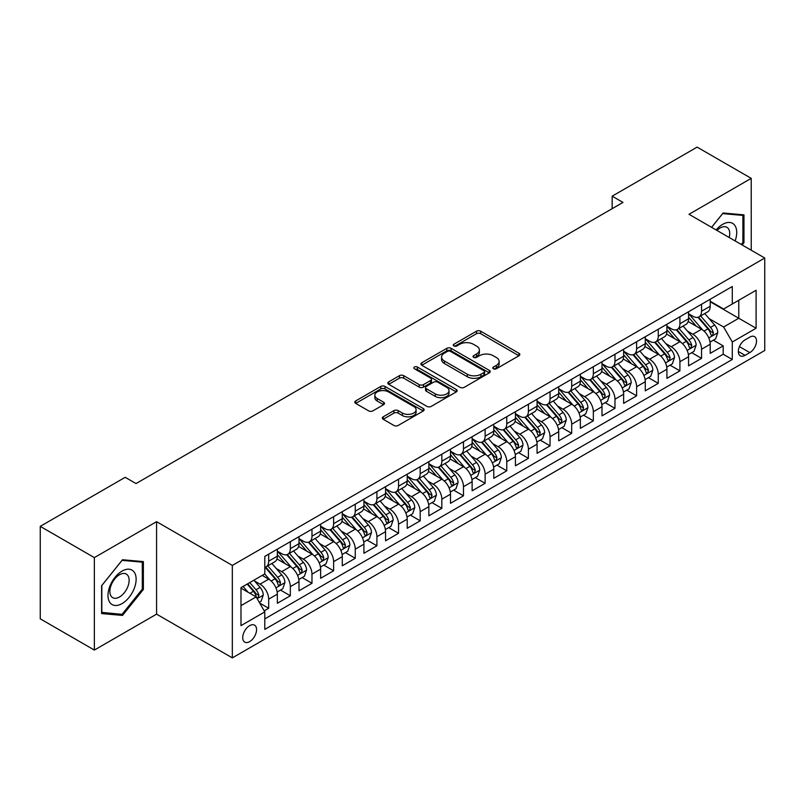 <?xml version="1.0" encoding="UTF-8"?>
<svg xmlns="http://www.w3.org/2000/svg" width="805" height="805" viewBox="0 0 805 805"><rect width="100%" height="100%" fill="white"/><g stroke="black" fill="none" stroke-linecap="round" stroke-linejoin="round"><path stroke-width="1.21" d="M493.405 368.771A2.103 1.218 0 0 0 496.383 368.771L518.953 355.74A3.009 1.731 0 0 0 519.829 354.512A3.009 1.731 0 0 0 518.953 353.284L480.716 331.207A3.009 1.731 0 0 0 476.469 331.207L453.889 344.238A2.103 1.218 0 0 0 453.275 345.093A2.103 1.218 0 0 0 453.889 345.949A2.103 1.218 0 0 0 456.868 345.949L459.786 344.268A9.61 5.554 0 0 1 473.38 344.268L476.57 346.11A9.61 5.554 0 0 1 479.388 350.034A9.61 5.554 0 0 1 476.57 353.959L473.652 355.639A2.103 1.218 0 0 0 473.038 356.504A2.103 1.218 0 0 0 473.652 357.36A2.103 1.218 0 0 0 476.62 357.36L479.549 355.669A9.61 5.554 0 0 1 493.143 355.669L496.333 357.511A9.61 5.554 0 0 1 499.14 361.435A9.61 5.554 0 0 1 496.333 365.359L493.405 367.05A2.103 1.218 0 0 0 492.791 367.905A2.103 1.218 0 0 0 493.405 368.771L493.405 367.05M249.651 641.635A9.791 5.655 120 0 0 256.04 633.002A9.791 5.655 120 0 0 254.541 625.153A9.791 5.655 120 0 0 249.651 625.636A9.791 5.655 120 0 0 243.251 634.27A9.791 5.655 120 0 0 244.75 642.118A9.791 5.655 120 0 0 249.651 641.635M383.2 416.819A3.009 1.731 0 0 0 382.325 418.047A3.009 1.731 0 0 0 383.2 419.264L393.937 425.463A3.009 1.731 0 0 0 398.183 425.463L423.249 410.993A3.009 1.731 0 0 0 424.124 409.765A3.009 1.731 0 0 0 423.249 408.538L385.011 386.46A3.009 1.731 0 0 0 380.765 386.46L355.689 400.93A3.009 1.731 0 0 0 354.814 402.158A3.009 1.731 0 0 0 355.689 403.386L368.65 410.862A3.009 1.731 0 0 0 372.896 410.862L383.633 404.674A3.009 1.731 0 0 0 384.508 403.446A3.009 1.731 0 0 0 383.633 402.218L377.203 398.505A8.04 4.639 0 0 1 374.848 395.225A8.04 4.639 0 0 1 379.809 390.938A8.04 4.639 0 0 1 388.563 391.944L413.74 406.485A8.04 4.639 0 0 1 416.094 409.765A8.04 4.639 0 0 1 411.134 414.052A8.04 4.639 0 0 1 402.379 413.046L398.183 410.62A3.009 1.731 0 0 0 393.937 410.62L383.2 416.819L383.2 419.264M156.583 521.67L94.356 557.603L40.25 526.359L40.25 618.834L94.356 650.068L156.583 614.145L232.333 657.876L232.333 565.412L156.583 521.67L156.583 614.145M751.226 250.214L751.226 178.358L689 214.291L764.75 258.023L232.333 565.412M751.226 178.358L697.12 147.124L612.162 196.168L612.162 208.666M40.25 526.359L125.198 477.315L136.025 483.564L622.99 202.417L612.162 196.168M459.997 387.316A3.009 1.731 0 0 0 464.254 387.316L489.319 372.846A3.009 1.731 0 0 0 490.195 371.618A3.009 1.731 0 0 0 489.319 370.391L451.082 348.313A3.009 1.731 0 0 0 446.825 348.313L421.76 362.783A3.009 1.731 0 0 0 420.884 364.011A3.009 1.731 0 0 0 421.76 365.239L459.997 387.316M415.269 369.223A2.103 1.218 0 0 1 417.403 369.515L417.403 367.02L456.284 389.459A3.009 1.731 0 0 1 457.16 390.687A3.009 1.731 0 0 1 456.284 391.914L431.218 406.394A3.009 1.731 0 0 1 426.962 406.394L388.724 384.317L388.724 381.862A3.009 1.731 0 0 0 387.849 383.089A3.009 1.731 0 0 0 388.724 384.317M388.724 381.862L399.451 375.663A3.009 1.731 0 0 1 403.708 375.663L419.214 384.619A3.009 1.731 0 0 0 423.46 384.619L430.574 380.513A3.009 1.731 0 0 0 431.46 379.286A3.009 1.731 0 0 0 430.574 378.058L414.434 368.74A2.103 1.218 0 0 1 413.82 367.875A2.103 1.218 0 0 1 415.118 366.758A2.103 1.218 0 0 1 417.403 367.02M264.201 610.864L268.689 608.268L259.713 603.086M254.601 581.019L260.035 584.148A12.246 7.064 60 0 1 268.689 599.151L277.353 594.15L277.353 603.267L290.333 595.77L280.492 590.085M276.246 568.521L281.68 571.661A12.246 7.064 60 0 1 290.333 586.654L298.997 581.653L298.997 590.779L311.978 583.283L302.127 577.598M297.89 556.024L303.324 559.163A12.246 7.064 60 0 1 311.978 574.156L320.632 569.155L320.632 578.282L333.622 570.785L323.771 565.1M319.535 543.526L324.968 546.665A12.246 7.064 60 0 1 333.622 561.659L342.276 556.668L342.276 565.784L355.267 558.288L345.415 552.602M341.169 531.038L346.603 534.168A12.246 7.064 60 0 1 355.267 549.171L363.92 544.17L363.92 553.287L376.911 545.79L367.06 540.105M362.814 518.541L368.247 521.68A12.246 7.064 60 0 1 376.911 536.673L385.565 531.672L385.565 540.799L398.545 533.292L388.704 527.607M384.458 506.043L389.892 509.183A12.246 7.064 60 0 1 398.545 524.176L407.209 519.175L407.209 528.301L420.19 520.805L410.349 515.12M406.102 493.546L411.536 496.685A12.246 7.064 60 0 1 420.19 511.678L428.854 506.677L428.854 515.804L441.834 508.307L431.993 502.622M427.747 481.048L433.181 484.187A12.246 7.064 60 0 1 441.834 499.181L450.498 494.19L450.498 503.306L463.479 495.81L453.628 490.124M449.391 468.56L454.825 471.69A12.246 7.064 60 0 1 463.479 486.693L472.133 481.692L472.133 490.809L485.123 483.312L475.272 477.627M471.036 456.063L476.469 459.202A12.246 7.064 60 0 1 485.123 474.195L493.777 469.194L493.777 478.321L506.768 470.824L496.916 465.129M492.67 443.565L498.104 446.705A12.246 7.064 60 0 1 506.768 461.698L515.421 456.697L515.421 465.823L528.412 458.327L518.561 452.641M514.315 431.067L519.748 434.207A12.246 7.064 60 0 1 528.412 449.2L537.066 444.199L537.066 453.326L550.046 445.829L540.205 440.144M535.959 418.57L541.393 421.709A12.246 7.064 60 0 1 550.046 436.702L558.71 431.711L558.71 440.828L571.691 433.332L561.85 427.646M557.603 406.082L563.037 409.212A12.246 7.064 60 0 1 571.691 424.215L580.355 419.214L580.355 428.33L593.335 420.834L583.494 415.149M579.248 393.585L584.682 396.724A12.246 7.064 60 0 1 593.335 411.717L601.999 406.716L601.999 415.843L614.98 408.346L605.129 402.661M600.892 381.087L606.326 384.226A12.246 7.064 60 0 1 614.98 399.22L623.634 394.219L623.634 403.345L636.624 395.849L626.773 390.163M622.537 368.589L627.97 371.729A12.246 7.064 60 0 1 636.624 386.722L645.278 381.731L645.278 390.848L658.269 383.351L648.417 377.666M644.171 356.102L649.605 359.231A12.246 7.064 60 0 1 658.269 374.224L666.922 369.233L666.922 378.35L679.913 370.853L670.062 365.168M665.816 343.604L671.249 346.744A12.246 7.064 60 0 1 679.913 361.737L688.567 356.736L688.567 365.852L701.547 358.356L701.547 349.239A12.246 7.064 -120 0 0 692.894 334.246L687.46 331.107M691.706 352.671L701.547 358.356M277.353 594.15A12.246 7.064 -120 0 0 268.689 579.157L262.199 575.404M298.997 581.653A12.246 7.064 -120 0 0 290.333 566.66L276.95 558.932M320.632 569.155A12.246 7.064 -120 0 0 311.978 554.162L298.595 546.434M342.276 556.668A12.246 7.064 -120 0 0 333.622 541.664L320.239 533.936M363.92 544.17A12.246 7.064 -120 0 0 355.267 529.177L341.884 521.449M385.565 531.672A12.246 7.064 -120 0 0 376.911 516.679L363.518 508.951M407.209 519.175A12.246 7.064 -120 0 0 398.545 504.182L385.162 496.454M428.854 506.677A12.246 7.064 -120 0 0 420.19 491.684L406.807 483.956M450.498 494.19A12.246 7.064 -120 0 0 441.834 479.186L428.451 471.468M472.133 481.692A12.246 7.064 -120 0 0 463.479 466.699L450.096 458.971M493.777 469.194A12.246 7.064 -120 0 0 485.123 454.201L471.74 446.473M515.421 456.697A12.246 7.064 -120 0 0 506.768 441.704L493.385 433.976M537.066 444.199A12.246 7.064 -120 0 0 528.412 429.206L515.019 421.478M558.71 431.711A12.246 7.064 -120 0 0 550.046 416.718L536.663 408.99M580.355 419.214A12.246 7.064 -120 0 0 571.691 404.221L558.308 396.493M601.999 406.716A12.246 7.064 -120 0 0 593.335 391.723L579.952 383.995M623.634 394.219A12.246 7.064 -120 0 0 614.98 379.225L601.597 371.497M645.278 381.731A12.246 7.064 -120 0 0 636.624 366.728L623.241 359M666.922 369.233A12.246 7.064 -120 0 0 658.269 354.24L644.886 346.512M688.567 356.736A12.246 7.064 -120 0 0 679.913 341.743L666.52 334.015M749.817 337.114L745.058 339.871A9.489 5.474 120 0 0 738.859 348.233A9.489 5.474 120 0 0 740.308 355.83A9.489 5.474 120 0 0 745.058 355.357L749.817 352.61A9.489 5.474 120 0 0 756.016 344.248A9.489 5.474 120 0 0 754.557 336.651A9.489 5.474 120 0 0 749.817 337.114M232.333 657.876L764.75 350.487L764.75 258.023M240.987 605.642L256.141 596.897L264.795 611.891L264.795 629.389L732.288 359.483L732.288 341.994L723.625 327.001L709.104 318.609M264.795 611.891L240.987 625.636L240.987 587.65L264.795 573.905L264.795 556.416L732.288 286.51L732.288 304.008L756.096 290.263L756.096 328.249L732.288 341.994M277.353 551.163L281.68 553.669A12.246 7.064 60 0 0 287.798 554.273L296.461 549.272A12.246 7.064 -120 0 0 298.997 543.667L298.997 536.673M298.997 538.666L303.324 541.171A12.246 7.064 60 0 0 309.442 541.775L318.096 536.774A12.246 7.064 -120 0 0 320.632 531.169L320.632 524.176M320.632 526.178L324.968 528.674A12.246 7.064 60 0 0 331.086 529.277L339.74 524.276A12.246 7.064 -120 0 0 342.276 518.672L342.276 511.678M342.276 513.681L346.603 516.176A12.246 7.064 60 0 0 352.731 516.78L361.385 511.789A12.246 7.064 -120 0 0 363.92 506.184L363.92 499.181M363.92 501.183L368.247 503.678A12.246 7.064 60 0 0 374.375 504.292L383.029 499.291A12.246 7.064 -120 0 0 385.565 493.686L385.565 486.683M385.565 488.685L389.892 491.191A12.246 7.064 60 0 0 396.01 491.795L404.674 486.794A12.246 7.064 -120 0 0 407.209 481.189L407.209 474.195M407.209 476.188L411.536 478.693A12.246 7.064 60 0 0 417.654 479.297L426.318 474.296A12.246 7.064 -120 0 0 428.854 468.691L428.854 461.698M428.854 463.7L433.181 466.196A12.246 7.064 60 0 0 439.299 466.799L447.962 461.808A12.246 7.064 -120 0 0 450.498 456.204L450.498 449.2M450.498 451.203L454.825 453.698A12.246 7.064 60 0 0 460.943 454.302L469.597 449.311A12.246 7.064 -120 0 0 472.133 443.706L472.133 436.702M472.133 438.705L476.469 441.2A12.246 7.064 60 0 0 482.587 441.814L491.241 436.813A12.246 7.064 -120 0 0 493.777 431.208L493.777 424.215M493.777 426.207L498.104 428.713A12.246 7.064 60 0 0 504.232 429.317L512.886 424.316A12.246 7.064 -120 0 0 515.421 418.711L515.421 411.717M515.421 413.71L519.748 416.215A12.246 7.064 60 0 0 525.876 416.819L534.53 411.818A12.246 7.064 -120 0 0 537.066 406.213L537.066 399.22M537.066 401.222L541.393 403.718A12.246 7.064 60 0 0 547.511 404.321L556.175 399.33A12.246 7.064 -120 0 0 558.71 393.726L558.71 386.722M558.71 388.724L563.037 391.22A12.246 7.064 60 0 0 569.155 391.834L577.819 386.833A12.246 7.064 -120 0 0 580.355 381.228L580.355 374.224M580.355 376.227L584.682 378.722A12.246 7.064 60 0 0 590.8 379.336L599.463 374.335A12.246 7.064 -120 0 0 601.999 368.73L601.999 361.737M601.999 363.729L606.326 366.235A12.246 7.064 60 0 0 612.444 366.839L621.098 361.837A12.246 7.064 -120 0 0 623.634 356.233L623.634 349.239M623.634 351.242L627.97 353.737A12.246 7.064 60 0 0 634.088 354.341L642.742 349.34A12.246 7.064 -120 0 0 645.278 343.735L645.278 336.742M645.278 338.744L649.605 341.24A12.246 7.064 60 0 0 655.733 341.843L664.387 336.852A12.246 7.064 -120 0 0 666.922 331.247L666.922 324.244M666.922 326.246L671.249 328.742A12.246 7.064 60 0 0 677.377 329.356L686.031 324.355A12.246 7.064 -120 0 0 688.567 318.75L688.567 311.746M264.795 618.894L723.192 354.24L723.192 345.868L710.211 353.365L710.211 344.238A12.246 7.064 -120 0 0 701.547 329.245L688.164 321.517M688.567 313.749L692.894 316.254A12.246 7.064 -120 0 0 699.012 316.858A12.246 7.064 -120 0 0 701.547 311.253L701.547 304.25M699.012 316.858L707.676 311.857A12.246 7.064 -120 0 0 710.211 306.252L710.211 299.259M268.689 554.162L268.689 561.165A12.246 7.064 60 0 1 266.153 566.77A12.246 7.064 60 0 1 264.795 567.263M266.153 566.77L274.817 561.769A12.246 7.064 -120 0 0 277.353 556.164L277.353 549.161M290.333 541.664L290.333 548.668A12.246 7.064 60 0 1 287.798 554.273M311.978 529.177L311.978 536.17A12.246 7.064 60 0 1 309.442 541.775M333.622 516.679L333.622 523.673A12.246 7.064 60 0 1 331.086 529.277M355.267 504.182L355.267 511.175A12.246 7.064 60 0 1 352.731 516.78M376.911 491.684L376.911 498.687A12.246 7.064 60 0 1 374.375 504.292M398.545 479.186L398.545 486.19A12.246 7.064 60 0 1 396.01 491.795M420.19 466.699L420.19 473.692A12.246 7.064 60 0 1 417.654 479.297M441.834 454.201L441.834 461.195A12.246 7.064 60 0 1 439.299 466.799M463.479 441.704L463.479 448.697A12.246 7.064 60 0 1 460.943 454.302M485.123 429.206L485.123 436.209A12.246 7.064 60 0 1 482.587 441.814M506.768 416.708L506.768 423.712A12.246 7.064 60 0 1 504.232 429.317M528.412 404.221L528.412 411.214A12.246 7.064 60 0 1 525.876 416.819M550.046 391.723L550.046 398.717A12.246 7.064 60 0 1 547.511 404.321M571.691 379.225L571.691 386.229A12.246 7.064 60 0 1 569.155 391.834M593.335 366.728L593.335 373.731A12.246 7.064 60 0 1 590.8 379.336M614.98 354.24L614.98 361.234A12.246 7.064 60 0 1 612.444 366.839M636.624 341.743L636.624 348.736A12.246 7.064 60 0 1 634.088 354.341M658.269 329.245L658.269 336.238A12.246 7.064 60 0 1 655.733 341.843M679.913 316.747L679.913 323.751A12.246 7.064 60 0 1 677.377 329.356M679.913 361.737L679.913 370.853M658.269 374.224L658.269 383.351M636.624 386.722L636.624 395.849M614.98 399.22L614.98 408.346M593.335 411.717L593.335 420.834M571.691 424.215L571.691 433.332M550.046 436.702L550.046 445.829M528.412 449.2L528.412 458.327M506.768 461.698L506.768 470.824M485.123 474.195L485.123 483.312M463.479 486.693L463.479 495.81M441.834 499.181L441.834 508.307M420.19 511.678L420.19 520.805M398.545 524.176L398.545 533.292M376.911 536.673L376.911 545.79M355.267 549.171L355.267 558.288M333.622 561.659L333.622 570.785M311.978 574.156L311.978 583.283M290.333 586.654L290.333 595.77M268.689 599.151L268.689 608.268M256.141 596.897L240.987 588.153M723.625 327.001L738.779 318.247L738.779 300.255L756.096 290.263M710.211 301.754L756.096 328.249M710.211 301.251L723.625 308.999L732.288 304.008M94.356 557.603L94.356 650.068M713.351 340.183L723.192 345.868M723.192 354.24L732.288 359.483M742.15 244.972L743.971 242.708L743.971 214.855L723.091 212.993L711.57 227.322M101.611 613.571L122.491 615.433L143.381 589.451L143.381 561.608L122.491 559.747L101.611 585.728L101.611 613.571M742.894 242.084L743.971 242.708M142.294 588.827L143.381 589.451M120.287 614.165L122.491 615.433M494.25 369.062L496.333 367.865A9.61 5.554 0 0 0 499.14 363.941L499.14 361.435M479.388 350.034L479.388 352.53A9.61 5.554 0 0 1 476.57 356.454L474.487 357.662M518.913 355.76L480.716 333.703A3.009 1.731 0 0 0 476.469 333.703L454.734 346.251M489.279 372.866L451.082 350.809A3.009 1.731 0 0 0 446.825 350.809L421.8 365.259M484.006 372.474A2.103 1.218 0 0 0 484.62 371.618A2.103 1.218 0 0 0 484.006 370.763L450.438 351.382A2.103 1.218 0 0 0 447.469 351.382L444.39 353.164A9.61 5.554 0 0 0 441.573 357.088A9.61 5.554 0 0 0 444.39 361.012L467.333 374.255A9.61 5.554 0 0 0 480.927 374.255L484.006 372.474L484.006 374.979A2.103 1.218 0 0 0 484.62 374.114L484.62 371.618M441.573 357.088L441.573 359.583A9.61 5.554 0 0 0 444.39 363.508L444.39 361.012M484.006 374.979L480.927 376.75A9.61 5.554 0 0 1 467.333 376.75L444.39 363.508M388.765 384.337L399.451 378.169L399.451 375.663M431.46 379.286L431.46 381.781A3.009 1.731 0 0 1 430.574 383.009L423.46 387.114A3.009 1.731 0 0 1 419.214 387.114L403.708 378.169A3.009 1.731 0 0 0 399.451 378.169M417.403 369.515L456.244 391.944M435.304 393.907A8.04 4.639 0 0 0 444.068 394.913A8.04 4.639 0 0 0 449.029 390.626A8.04 4.639 0 0 0 446.674 387.346L437.799 382.224A3.009 1.731 0 0 0 433.553 382.224L426.439 386.34A3.009 1.731 0 0 0 425.553 387.567A3.009 1.731 0 0 0 426.439 388.785L435.304 393.907L435.304 396.412A8.04 4.639 0 0 0 444.068 397.418A8.04 4.639 0 0 0 449.029 393.132L449.029 390.626M425.553 387.567L425.553 390.063A3.009 1.731 0 0 0 426.439 391.29L426.439 388.785M435.304 396.412L426.439 391.29M416.094 409.765L416.094 412.261A8.04 4.639 0 0 1 411.134 416.547A8.04 4.639 0 0 1 402.379 415.541L398.183 413.116A3.009 1.731 0 0 0 393.937 413.116L383.24 419.294M374.848 395.225L374.848 397.73A8.04 4.639 0 0 0 377.203 401.011L377.203 398.505M383.593 404.694L377.203 401.011M423.249 408.538L423.249 410.993L385.011 388.956A3.009 1.731 0 0 0 380.765 388.956L355.73 403.406L355.689 400.93M710.03 342.095L715.625 338.865L717.788 332.616A8.11 4.679 -120 0 0 714.629 324.999L704.737 313.558M702.755 330.04L691.032 316.456A23.415 13.514 -120 0 0 688.567 313.89M696.325 326.226L689.764 318.629A19.441 11.22 -120 0 0 688.567 317.331M697.915 317.301L707.917 328.873A8.11 4.679 60 0 1 710.805 334.467L711.399 335.423L712.495 335.272L713.401 332.968A8.11 4.679 -120 0 0 710.513 327.373L700.622 315.932M698.499 317.11L709.245 329.547A4.136 2.385 60 0 1 710.292 331.167L713.401 332.968M735.126 240.916A19.894 11.491 120 0 0 722.659 224.343A19.894 11.491 120 0 0 716.138 229.958M729.199 237.495A13.625 7.859 120 0 0 726.905 227.312A13.625 7.859 120 0 0 720.093 227.986A13.625 7.859 120 0 0 716.943 230.421M711.61 227.342L722.659 213.607L742.894 215.418L742.894 242.396L741.244 244.448M741.546 214.643L742.894 215.418M134.244 588.425A19.894 11.491 120 0 0 129.092 569.205A19.894 11.491 120 0 0 109.872 586.251A19.894 11.491 120 0 0 115.024 605.471A19.894 11.491 120 0 0 134.244 588.425M127.844 586.604A13.625 7.859 120 0 0 126.305 574.066A13.625 7.859 120 0 0 111.16 585.114A13.625 7.859 120 0 0 112.69 597.652A13.625 7.859 120 0 0 127.844 586.604M101.822 612.514L101.822 585.527L122.058 560.361L142.294 562.162L142.294 589.149L122.058 614.326L101.611 612.384M140.956 561.387L142.294 562.162M688.386 354.592L693.98 351.362L696.144 345.114A8.11 4.679 -120 0 0 692.984 337.496L683.093 326.045M681.111 342.528L669.388 328.953A23.415 13.514 -120 0 0 666.922 326.377M674.681 338.724L668.12 331.127A19.441 11.22 -120 0 0 666.922 329.819M676.27 329.788L686.273 341.37A8.11 4.679 60 0 1 689.161 346.955L689.754 347.921L690.851 347.77L691.767 345.456A8.11 4.679 -120 0 0 688.869 339.871L678.977 328.42M676.854 329.607L687.611 342.045A4.136 2.385 60 0 1 688.647 343.665L691.767 345.456M666.741 367.09L672.336 363.86L674.499 357.611A8.11 4.679 -120 0 0 671.34 349.994L661.448 338.543M659.466 355.025L647.743 341.451A23.415 13.514 -120 0 0 645.278 338.875M653.036 351.222L646.475 343.624A19.441 11.22 -120 0 0 645.278 342.316M654.626 342.286L664.628 353.868A8.11 4.679 60 0 1 667.526 359.453L668.11 360.419L669.207 360.258L670.122 357.953A8.11 4.679 -120 0 0 667.224 352.369L657.343 340.918M655.22 342.095L665.966 354.542A4.136 2.385 60 0 1 667.003 356.162L670.122 357.953M645.097 379.578L650.692 376.358L652.855 370.109A8.11 4.679 -120 0 0 649.695 362.492L639.804 351.04M637.822 367.523L626.099 353.948A23.415 13.514 -120 0 0 623.634 351.372M631.392 363.709L624.831 356.122A19.441 11.22 -120 0 0 623.634 354.814M632.982 354.784L642.984 366.366A8.11 4.679 60 0 1 645.882 371.95L646.465 372.916L647.562 372.755L648.478 370.451A8.11 4.679 -120 0 0 645.58 364.866L635.698 353.415M633.575 354.592L644.322 367.04A4.136 2.385 60 0 1 645.358 368.65L648.478 370.451M623.452 392.075L629.047 388.845L631.211 382.596A8.11 4.679 -120 0 0 628.051 374.989L618.16 363.538M616.187 380.02L604.454 366.436A23.415 13.514 -120 0 0 601.999 363.87M609.747 376.207L603.197 368.61A19.441 11.22 -120 0 0 601.999 367.311M611.337 367.281L621.339 378.863A8.11 4.679 60 0 1 624.237 384.448L624.821 385.404L625.918 385.253L626.833 382.949A8.11 4.679 -120 0 0 623.945 377.364L614.054 365.913M611.931 367.09L622.678 379.527A4.136 2.385 60 0 1 623.714 381.147L626.833 382.949M601.808 404.573L607.403 401.343L609.566 395.094A8.11 4.679 -120 0 0 606.407 387.477L596.525 376.036M594.543 392.518L582.81 378.934A23.415 13.514 -120 0 0 580.355 376.358M588.113 388.704L581.552 381.107A19.441 11.22 -120 0 0 580.355 379.799M589.703 379.769L599.705 391.351A8.11 4.679 60 0 1 602.593 396.946L603.187 397.901L604.283 397.75L605.189 395.446A8.11 4.679 -120 0 0 602.301 389.851L592.41 378.41M590.286 379.588L601.033 392.025A4.136 2.385 60 0 1 602.08 393.645L605.189 395.446M580.174 417.071L585.758 413.84L587.922 407.592A8.11 4.679 -120 0 0 584.762 399.974L574.881 388.523M572.898 405.006L561.165 391.431A23.415 13.514 -120 0 0 558.71 388.855M566.468 401.202L559.908 393.605A19.441 11.22 -120 0 0 558.71 392.297M568.058 392.266L578.06 403.848A8.11 4.679 60 0 1 580.948 409.433L581.542 410.399L582.639 410.248L583.544 407.934A8.11 4.679 -120 0 0 580.657 402.349L570.765 390.898M568.642 392.075L579.389 404.523A4.136 2.385 60 0 1 580.435 406.143L583.544 407.934M558.529 429.568L564.124 426.338L566.287 420.089A8.11 4.679 -120 0 0 563.128 412.472L553.236 401.021M551.254 417.503L539.531 403.929A23.415 13.514 -120 0 0 537.066 401.353M544.824 413.7L538.263 406.102A19.441 11.22 -120 0 0 537.066 404.794M546.414 404.764L556.416 416.346A8.11 4.679 60 0 1 559.304 421.931L559.898 422.897L560.994 422.736L561.9 420.431A8.11 4.679 -120 0 0 559.012 414.847L549.121 403.396M546.998 404.573L557.744 417.02A4.136 2.385 60 0 1 558.791 418.63L561.9 420.431M536.885 442.056L542.479 438.836L544.643 432.587A8.11 4.679 -120 0 0 541.483 424.97L531.592 413.518M529.61 430.001L517.887 416.427A23.415 13.514 -120 0 0 515.421 413.851M523.18 426.187L516.619 418.6A19.441 11.22 -120 0 0 515.421 417.292M524.769 417.262L534.772 428.844A8.11 4.679 60 0 1 537.66 434.428L538.253 435.394L539.35 435.233L540.266 432.929A8.11 4.679 -120 0 0 537.368 427.344L527.476 415.893M525.353 417.071L536.11 429.518A4.136 2.385 60 0 1 537.146 431.128L540.266 432.929M515.24 454.553L520.835 451.323L522.998 445.074A8.11 4.679 -120 0 0 519.839 437.467L509.947 426.016M507.965 442.498L496.242 428.914A23.415 13.514 -120 0 0 493.777 426.348M501.535 438.685L494.974 431.088A19.441 11.22 -120 0 0 493.777 429.79M503.125 429.759L513.127 441.331A8.11 4.679 60 0 1 516.025 446.926L516.609 447.882L517.706 447.731L518.621 445.427A8.11 4.679 -120 0 0 515.723 439.832L505.842 428.391M503.719 429.568L514.465 442.005A4.136 2.385 60 0 1 515.502 443.625L518.621 445.427M493.596 467.051L499.191 463.821L501.354 457.572A8.11 4.679 -120 0 0 498.194 449.955L488.303 438.514M486.321 454.996L474.598 441.412A23.415 13.514 -120 0 0 472.133 438.836M479.891 451.182L473.33 443.585A19.441 11.22 -120 0 0 472.133 442.277M481.481 442.247L491.483 453.829A8.11 4.679 60 0 1 494.381 459.424L494.964 460.38L496.061 460.229L496.977 457.924A8.11 4.679 -120 0 0 494.079 452.329L484.197 440.878M482.074 442.066L492.821 454.503A4.136 2.385 60 0 1 493.857 456.123L496.977 457.924M471.951 479.549L477.546 476.319L479.71 470.07A8.11 4.679 -120 0 0 476.55 462.452L466.659 451.001M464.686 467.484L452.953 453.909A23.415 13.514 -120 0 0 450.498 451.333M458.246 463.68L451.696 456.083A19.441 11.22 -120 0 0 450.498 454.775M459.836 454.745L469.838 466.326A8.11 4.679 60 0 1 472.736 471.911L473.32 472.877L474.417 472.726L475.332 470.412A8.11 4.679 -120 0 0 472.444 464.827L462.553 453.376M460.43 454.553L471.177 467.001A4.136 2.385 60 0 1 472.213 468.621L475.332 470.412M450.307 492.046L455.902 488.816L458.065 482.567A8.11 4.679 -120 0 0 454.906 474.95L445.024 463.499M443.042 479.981L431.309 466.407A23.415 13.514 -120 0 0 428.854 463.831M436.612 476.168L430.051 468.58A19.441 11.22 -120 0 0 428.854 467.272M438.202 467.242L448.204 478.824A8.11 4.679 60 0 1 451.092 484.409L451.686 485.375L452.782 485.214L453.688 482.909A8.11 4.679 -120 0 0 450.8 477.325L440.909 465.874M438.785 467.051L449.532 479.498A4.136 2.385 60 0 1 450.579 481.108L453.688 482.909M428.673 504.534L434.257 501.304L436.421 495.065A8.11 4.679 -120 0 0 433.261 487.448L423.38 475.997M421.397 492.479L409.665 478.905A23.415 13.514 -120 0 0 407.209 476.329M414.967 488.665L408.407 481.078A19.441 11.22 -120 0 0 407.209 479.77M416.557 479.74L426.559 491.322A8.11 4.679 60 0 1 429.447 496.906L430.041 497.862L431.138 497.711L432.044 495.407A8.11 4.679 -120 0 0 429.156 489.822L419.264 478.371M417.141 479.549L427.888 491.996A4.136 2.385 60 0 1 428.934 493.606L432.044 495.407M407.028 517.031L412.623 513.801L414.786 507.553A8.11 4.679 -120 0 0 411.627 499.935L401.735 488.494M399.753 504.977L388.03 491.392A23.415 13.514 -120 0 0 385.565 488.826M393.323 501.163L386.762 493.566A19.441 11.22 -120 0 0 385.565 492.268M394.913 492.237L404.915 503.809A8.11 4.679 60 0 1 407.803 509.404L408.397 510.36L409.493 510.209L410.399 507.905A8.11 4.679 -120 0 0 407.511 502.31L397.62 490.869M395.497 492.046L406.243 504.483A4.136 2.385 60 0 1 407.29 506.103L410.399 507.905M385.384 529.529L390.978 526.299L393.142 520.05A8.11 4.679 -120 0 0 389.982 512.433L380.091 500.982M378.109 517.464L366.386 503.89A23.415 13.514 -120 0 0 363.92 501.314M371.679 513.66L365.118 506.063A19.441 11.22 -120 0 0 363.92 504.755M373.268 504.725L383.271 516.307A8.11 4.679 60 0 1 386.159 521.892L386.752 522.858L387.849 522.707L388.755 520.392A8.11 4.679 -120 0 0 385.867 514.808L375.975 503.356M373.852 504.544L384.609 516.981A4.136 2.385 60 0 1 385.645 518.601L388.755 520.392M363.739 542.027L369.334 538.797L371.497 532.548A8.11 4.679 -120 0 0 368.338 524.93L358.446 513.479M356.464 529.962L344.741 516.387A23.415 13.514 -120 0 0 342.276 513.811M350.034 526.158L343.473 518.561A19.441 11.22 -120 0 0 342.276 517.253M351.624 517.223L361.626 528.805A8.11 4.679 60 0 1 364.524 534.389L365.108 535.355L366.205 535.194L367.12 532.89A8.11 4.679 -120 0 0 364.222 527.305L354.341 515.854M352.218 517.031L362.964 529.479A4.136 2.385 60 0 1 364.001 531.099L367.12 532.89M342.095 554.514L347.69 551.294L349.853 545.045A8.11 4.679 -120 0 0 346.693 537.428L336.802 525.977M334.82 542.459L323.097 528.885A23.415 13.514 -120 0 0 320.632 526.309M328.39 538.646L321.829 531.058A19.441 11.22 -120 0 0 320.632 529.75M329.98 529.72L339.982 541.302A8.11 4.679 60 0 1 342.88 546.887L343.463 547.853L344.56 547.692L345.476 545.388A8.11 4.679 -120 0 0 342.578 539.803L332.696 528.352M330.573 529.529L341.32 541.976A4.136 2.385 60 0 1 342.356 543.586L345.476 545.388M320.45 567.012L326.045 563.782L328.209 557.533A8.11 4.679 -120 0 0 325.049 549.926L315.158 538.475M313.185 554.957L301.452 541.373A23.415 13.514 -120 0 0 298.997 538.807M306.745 551.143L300.195 543.546A19.441 11.22 -120 0 0 298.997 542.248M308.335 542.218L318.337 553.8A8.11 4.679 60 0 1 321.235 559.384L321.819 560.34L322.916 560.189L323.831 557.885A8.11 4.679 -120 0 0 320.943 552.3L311.052 540.849M308.929 542.027L319.676 554.474A4.136 2.385 60 0 1 320.712 556.084L323.831 557.885M298.806 579.509L304.401 576.279L306.564 570.031A8.11 4.679 -120 0 0 303.404 562.413L293.523 550.972M291.541 567.455L279.808 553.87A23.415 13.514 -120 0 0 277.353 551.294M285.111 563.641L278.55 556.044A19.441 11.22 -120 0 0 277.353 554.736M286.701 554.705L296.703 566.287A8.11 4.679 60 0 1 299.591 571.882L300.185 572.838L301.281 572.687L302.187 570.383A8.11 4.679 -120 0 0 299.299 564.788L289.408 553.347M287.284 554.524L298.031 566.962A4.136 2.385 60 0 1 299.078 568.582L302.187 570.383M277.172 592.007L282.756 588.777L284.92 582.528A8.11 4.679 -120 0 0 281.76 574.911L271.879 563.46M269.896 579.942L264.714 573.955M263.466 576.139L262.621 575.162M265.056 567.203L275.058 578.785A8.11 4.679 60 0 1 277.946 584.37L278.54 585.336L279.637 585.185L280.543 582.87A8.11 4.679 -120 0 0 277.655 577.286L267.763 565.835M265.64 567.012L276.387 579.459A4.136 2.385 60 0 1 277.433 581.079L280.543 582.87M259.28 602.331L261.122 601.275L263.275 595.026A8.11 4.679 -120 0 0 260.126 587.409L253.897 580.204M248.081 592.249L243.07 586.442M241.822 588.636L240.987 587.67M247.185 584.078L253.414 591.283A8.11 4.679 60 0 1 256.302 596.867L256.896 597.833L257.992 597.672L258.898 595.368A8.11 4.679 -120 0 0 256.01 589.783L249.781 582.579M247.688 583.786L254.742 591.957A4.136 2.385 60 0 1 255.789 593.567L258.898 595.368M260.035 584.148L268.689 579.157M281.68 571.661L290.333 566.66M303.324 559.163L311.978 554.162M324.968 546.665L333.622 541.664M346.603 534.168L355.267 529.177M368.247 521.68L376.911 516.679M389.892 509.183L398.545 504.182M411.536 496.685L420.19 491.684M433.181 484.187L441.834 479.186M454.825 471.69L463.479 466.699M476.469 459.202L485.123 454.201M498.104 446.705L506.768 441.704M519.748 434.207L528.412 429.206M541.393 421.709L550.046 416.718M563.037 409.212L571.691 404.221M584.682 396.724L593.335 391.723M606.326 384.226L614.98 379.225M627.97 371.729L636.624 366.728M649.605 359.231L658.269 354.24M671.249 346.744L679.913 341.743M692.894 334.246L701.547 329.245M701.547 311.253L710.211 306.252M268.689 561.165L277.353 556.164M290.333 548.668L298.997 543.667M311.978 536.17L320.632 531.169M333.622 523.673L342.276 518.672M355.267 511.175L363.92 506.184M376.911 498.687L385.565 493.686M398.545 486.19L407.209 481.189M420.19 473.692L428.854 468.691M441.834 461.195L450.498 456.204M463.479 448.697L472.133 443.706M485.123 436.209L493.777 431.208M506.768 423.712L515.421 418.711M528.412 411.214L537.066 406.213M550.046 398.717L558.71 393.726M571.691 386.229L580.355 381.228M593.335 373.731L601.999 368.73M614.98 361.234L623.634 356.233M636.624 348.736L645.278 343.735M658.269 336.238L666.922 331.247M679.913 323.751L688.567 318.75M701.547 349.239L710.211 344.238M739.433 346.623L749.817 352.61M738.346 351.483L745.058 355.357M496.333 367.865L496.333 365.359M473.652 357.36L473.652 355.639M476.57 356.454L476.57 353.959M453.889 345.949L453.889 344.238M476.469 333.703L476.469 331.207M480.716 333.703L480.716 331.207M518.953 355.74L518.953 353.284M421.76 365.239L421.76 362.783M446.825 350.809L446.825 348.313M451.082 350.809L451.082 348.313M489.319 372.846L489.319 370.391M467.333 376.75L467.333 374.255M480.927 376.75L480.927 374.255M403.708 378.169L403.708 375.663M419.214 387.114L419.214 384.619M423.46 387.114L423.46 384.619M430.574 383.009L430.574 380.513M456.284 391.914L456.284 389.459M393.937 413.116L393.937 410.62M398.183 413.116L398.183 410.62M402.379 415.541L402.379 413.046M383.633 404.674L383.633 402.218M380.765 388.956L380.765 386.46M385.011 388.956L385.011 386.46M708.792 337.939L717.728 332.777M691.032 316.456L692.139 315.812M710.513 327.373L714.629 324.999M704.043 331.107L707.917 328.873M687.148 350.437L696.084 345.275M669.388 328.953L670.495 328.309M688.869 339.871L692.984 337.496M682.409 343.604L686.273 341.37M665.504 362.924L674.449 357.762M647.743 341.451L648.86 340.807M667.224 352.369L671.34 349.994M660.764 356.102L664.628 353.868M643.859 375.422L652.805 370.26M626.099 353.948L627.216 353.304M645.58 364.866L649.695 362.492M639.12 368.599L642.984 366.366M622.215 387.919L631.16 382.757M604.454 366.436L605.571 365.802M623.945 377.364L628.051 374.989M617.475 381.087L621.339 378.863M600.58 400.417L609.516 395.255M582.81 378.934L583.927 378.29M602.301 389.851L606.407 387.477M595.831 393.585L599.705 391.351M578.936 412.915L587.871 407.753M561.165 391.431L562.282 390.787M580.657 402.349L584.762 399.974M574.186 406.082L578.06 403.848M557.291 425.402L566.227 420.24M539.531 403.929L540.638 403.285M559.012 414.847L563.128 412.472M552.542 418.58L556.416 416.346M535.647 437.9L544.583 432.738M517.887 416.427L518.994 415.783M537.368 427.344L541.483 424.97M530.908 431.078L534.772 428.844M514.003 450.398L522.948 445.235M496.242 428.914L497.359 428.27M515.723 439.832L519.839 437.467M509.263 443.565L513.127 441.331M492.358 462.895L501.304 457.733M474.598 441.412L475.715 440.768M494.079 452.329L498.194 449.955M487.619 456.063L491.483 453.829M470.714 475.383L479.659 470.231M452.953 453.909L454.07 453.265M472.444 464.827L476.55 462.452M465.974 468.56L469.838 466.326M449.079 487.88L458.015 482.718M431.309 466.407L432.426 465.763M450.8 477.325L454.906 474.95M444.33 481.058L448.204 478.824M427.435 500.378L436.37 495.216M409.665 478.905L410.781 478.261M429.156 489.822L433.261 487.448M422.685 493.556L426.559 491.322M405.79 512.876L414.726 507.714M388.03 491.392L389.137 490.748M407.511 502.31L411.627 499.935M401.041 506.043L404.915 503.809M384.146 525.373L393.082 520.211M366.386 503.89L367.493 503.246M385.867 514.808L389.982 512.433M379.407 518.541L383.271 516.307M362.502 537.861L371.447 532.699M344.741 516.387L345.858 515.743M364.222 527.305L368.338 524.93M357.762 531.038L361.626 528.805M340.857 550.358L349.803 545.196M323.097 528.885L324.214 528.241M342.578 539.803L346.693 537.428M336.118 543.536L339.982 541.302M319.213 562.856L328.158 557.694M301.452 541.373L302.569 540.739M320.943 552.3L325.049 549.926M314.473 556.034L318.337 553.8M297.578 575.354L306.514 570.192M279.808 553.87L280.925 553.226M299.299 564.788L303.404 562.413M292.829 568.521L296.703 566.287M275.934 587.851L284.869 582.689M277.655 577.286L281.76 574.911M271.184 581.019L275.058 578.785M257.167 598.679L263.225 595.177M256.01 589.783L260.126 587.409M249.912 593.305L253.414 591.283"/></g></svg>
